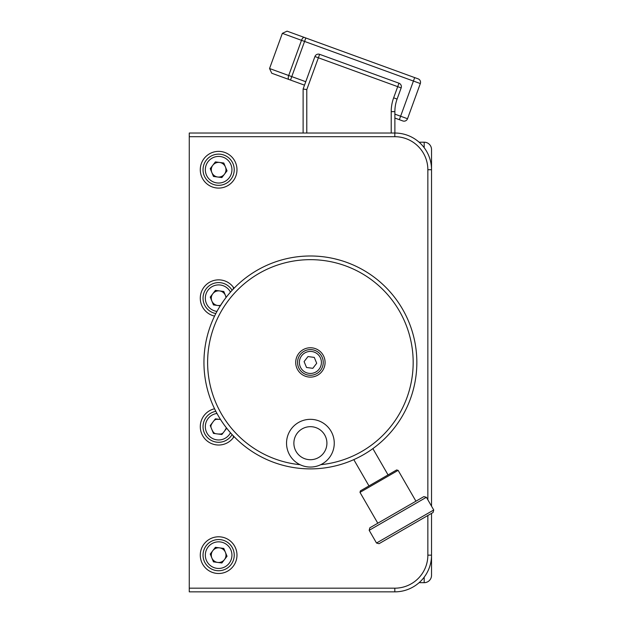 <?xml version="1.0" encoding="UTF-8"?>
<svg xmlns="http://www.w3.org/2000/svg" width="623" height="623" viewBox="0 0 623 623"><rect width="100%" height="100%" fill="white"/><g stroke="black" fill="none" stroke-linecap="round" stroke-linejoin="round"><path stroke-width="0.93" d="M216.282 290.863L219.117 290.863M218.151 434.013L220.986 434.013M233.314 437.689L233.314 435.851M233.314 289.025L233.314 287.187M211.376 167.12A7.71 7.71 0 0 0 210.948 170.367M212.747 174.705A7.71 7.71 0 0 0 215.34 176.698M219.997 177.321A7.71 7.71 0 0 0 223.018 176.068M225.884 172.345A7.71 7.71 0 0 0 226.313 169.098M217.263 162.144A7.71 7.71 0 0 0 214.242 163.397M211.376 295.59A7.71 7.71 0 0 0 210.948 298.838M224.521 293.231A7.71 7.71 0 0 0 221.928 291.237M217.263 290.614A7.71 7.71 0 0 0 214.242 291.868M211.376 424.061A7.71 7.71 0 0 0 210.948 427.308M212.747 431.646A7.71 7.71 0 0 0 215.34 433.639M219.997 434.262A7.71 7.71 0 0 0 223.018 433.008M225.884 429.286A7.71 7.71 0 0 0 226.274 427.666M217.263 419.084A7.71 7.71 0 0 0 214.242 420.338M211.376 552.531A7.71 7.71 0 0 0 210.948 555.778M212.747 560.116A7.71 7.71 0 0 0 215.34 562.11M219.997 562.733A7.71 7.71 0 0 0 223.018 561.479M225.884 557.756A7.71 7.71 0 0 0 226.313 554.517M224.521 550.171A7.71 7.71 0 0 0 221.928 548.178M217.263 547.555A7.71 7.71 0 0 0 214.242 548.808M303.121 88.98L314.926 56.529A3.668 3.668 0 0 1 319.63 54.333L398.969 83.209A3.668 3.668 0 0 1 401.157 87.913L397.092 99.08A36.702 36.702 0 0 0 394.881 111.634L394.881 133.026L303.121 133.026L303.121 88.98L306.789 89.626L306.789 133.026L189.267 133.026L189.267 588.182L394.818 588.182A33.035 33.035 0 0 0 427.853 555.148L427.853 515.501M433.063 512.495L379.018 543.7L376.51 543.03L433.733 509.988L433.063 512.495M369.174 530.313L369.844 527.806L423.881 496.601L426.389 497.279L369.174 530.313L376.51 543.03M360.086 492.326L398.136 470.357L415.938 501.196M360.483 490.823L396.633 469.952L398.136 470.357M431.529 513.383L431.529 575.333A7.344 7.344 0 0 1 424.185 582.676A7.344 7.344 0 0 0 431.529 575.333A7.344 7.344 0 0 1 424.185 582.676L419.1 582.676M419.1 142.2L424.185 142.2A7.344 7.344 0 0 1 431.529 149.543A7.344 7.344 0 0 0 424.185 142.2A7.344 7.344 0 0 1 431.529 149.543L431.529 506.172M218.634 151.381A18.355 18.355 0 0 0 200.279 169.729A18.355 18.355 0 0 0 218.634 188.084A18.355 18.355 0 0 0 236.981 169.729A18.355 18.355 0 0 0 218.634 151.381M234.053 288.254A18.355 18.355 0 0 0 200.396 296.159A18.355 18.355 0 0 0 214.569 316.102M214.569 408.774A18.355 18.355 0 0 0 218.634 445.024A18.355 18.355 0 0 0 234.053 436.622M218.634 536.792A18.355 18.355 0 0 0 200.279 555.148A18.355 18.355 0 0 0 218.634 573.495A18.355 18.355 0 0 0 236.981 555.148A18.355 18.355 0 0 0 218.634 536.792M394.818 136.694L394.818 133.026A36.702 36.702 0 0 1 431.529 169.729L427.853 169.729A33.035 33.035 0 0 0 394.818 136.694L189.267 136.694M427.853 555.148L431.529 555.148A36.702 36.702 0 0 1 394.818 591.85L189.267 591.85L189.267 588.182M300.309 464.813A23.861 23.861 0 0 0 332.02 453.279A23.861 23.861 0 0 0 320.487 421.569A23.861 23.861 0 0 0 288.776 433.102A23.861 23.861 0 0 0 300.309 464.813M303.409 458.162A16.517 16.517 0 0 0 325.362 450.18A16.517 16.517 0 0 0 317.38 428.227A16.517 16.517 0 0 0 295.427 436.209A16.517 16.517 0 0 0 303.409 458.162M339.457 260.032A106.447 106.447 0 0 1 340.921 260.461A106.447 106.447 0 0 0 339.543 260.056L334.465 258.747A106.447 106.447 0 0 1 339.457 260.032L335.929 259.098M340.921 260.461A106.447 106.447 0 0 1 342.564 260.967M416.842 362.43L416.826 364.548M416.795 365.779L416.779 366.184M416.795 359.113L416.826 360.46M416.771 366.347L416.81 365.148M338.826 465.023L337.214 465.451M341.591 464.213L340.259 464.61M340.119 464.649L341.505 464.236M347.696 262.742L351.341 264.183L347.696 262.742M347.611 462.165A106.447 106.447 0 0 1 346.178 462.694A106.447 106.447 0 0 0 347.112 462.352M348.607 461.791L349.262 461.534M317.45 256.224A106.447 106.447 0 0 0 316.718 256.178M330.704 257.945A106.447 106.447 0 0 0 329.98 257.805M367.741 272.757A106.447 106.447 0 0 0 367.126 272.368M413.594 336.319A106.447 106.447 0 0 0 413.407 335.61M416.047 349.464A106.447 106.447 0 0 0 415.962 348.732M416.842 362.804A106.447 106.447 0 0 0 416.842 362.072M415.962 376.144A106.447 106.447 0 0 0 416.047 375.412M413.407 389.266A106.447 106.447 0 0 0 413.594 388.557M396.726 424.707A106.447 106.447 0 0 1 396.298 425.307M329.98 467.071A106.447 106.447 0 0 0 330.704 466.931M316.718 468.698A106.447 106.447 0 0 0 317.45 468.652M416.842 362.477L416.818 360.055M416.842 362.384L416.818 364.821M228.252 430.135L229.607 431.747M228.493 430.431L225.713 426.926M226.827 428.367L225.588 426.771M219.514 307.014L223.836 300.488M220.659 305.184L220.324 305.714M221.04 304.585L222.606 302.233M220.433 305.543L218.151 305.543L220.526 305.395M221.547 303.814L219.615 306.851M220.799 419.918L221.336 420.743M227.115 296.143L228.15 294.858M347.65 262.727L345.461 261.933M339.737 464.766L341.108 464.361M338.865 465.007L336.56 465.622M227.13 296.12L227.66 295.466M416.795 365.662L416.842 362.298M310.394 255.991A106.447 106.447 0 0 1 416.842 362.438A106.447 106.447 0 0 1 310.394 468.885A106.447 106.447 0 0 1 203.947 362.438A106.447 106.447 0 0 1 310.394 255.991M306.158 468.8L309.296 468.878M320.736 464.696A102.779 102.779 0 0 0 413.041 357.259A102.779 102.779 0 0 0 310.394 259.659A102.779 102.779 0 0 0 207.747 357.259A102.779 102.779 0 0 0 300.06 464.696M310.394 347.759A14.679 14.679 0 0 0 295.715 362.438A14.679 14.679 0 0 0 310.394 377.117A14.679 14.679 0 0 0 325.081 362.438A14.679 14.679 0 0 0 310.394 347.759M282.351 33.346L269.549 68.522L288.698 75.5L301.501 40.316L282.351 33.346L287.055 31.15L418.126 78.856A3.668 3.668 0 0 1 420.323 83.56L407.52 118.744A3.668 3.668 0 0 1 402.808 120.94L394.881 118.051M304.507 85.156L271.745 73.234L269.549 68.522M394.881 114.141L400.62 116.228L413.423 81.052L304.569 41.43L305.831 37.98L302.576 36.796M212.677 155.314A15.598 15.598 0 0 1 233.049 163.779A15.598 15.598 0 0 1 224.591 184.151A15.598 15.598 0 0 1 204.212 175.686A15.598 15.598 0 0 1 212.677 155.314M217.668 177.01A7.344 7.344 0 0 0 225.417 166.933A7.344 7.344 0 0 0 215.831 162.946A7.344 7.344 0 0 0 217.668 177.01M213.463 176.449L210.231 168.615L215.394 161.894L223.797 163.008L227.037 170.85L221.866 177.571L213.463 176.449M215.838 313.548A15.598 15.598 0 0 1 212.677 283.784A15.598 15.598 0 0 1 232.099 290.326M217.668 305.48A7.344 7.344 0 0 0 220.604 305.278A7.344 7.344 0 0 1 211.851 301.002A7.344 7.344 0 0 1 219.6 290.925A7.344 7.344 0 0 1 225.417 295.403A7.344 7.344 0 0 0 215.831 291.416M220.254 305.823L213.463 304.92L210.231 297.085L215.394 290.365L223.797 291.486L226.204 297.303M225.954 297.63A7.344 7.344 0 0 0 225.417 295.403M232.099 434.55A15.598 15.598 0 0 1 204.212 432.627A15.598 15.598 0 0 1 215.838 411.328M226.71 428.219L221.866 434.511L213.463 433.398L210.231 425.556L215.394 418.835L220.55 419.52M212.677 540.725A15.598 15.598 0 0 1 233.049 549.19A15.598 15.598 0 0 1 224.591 569.562A15.598 15.598 0 0 1 204.212 561.097A15.598 15.598 0 0 1 212.677 540.725M215.394 547.313L223.797 548.427L227.037 556.261L221.866 562.982L213.463 561.868L210.231 554.034L215.394 547.313M221.438 561.93A7.344 7.344 0 0 1 211.851 557.951A7.344 7.344 0 0 1 215.831 548.357A7.344 7.344 0 0 1 225.417 552.344A7.344 7.344 0 0 1 221.438 561.93M212.03 558.395L213.448 560.848L212.03 558.395M218.151 562.483L220.986 562.483L218.151 562.483M224.747 559.236L226.165 556.783L224.747 559.236M225.23 551.892L223.813 549.439L225.23 551.892M219.117 547.804L216.282 547.804L219.117 547.804M212.513 551.051L211.096 553.512L212.513 551.051M212.03 429.925L213.448 432.378L212.03 429.925M224.747 430.766L226.165 428.313L224.747 430.766M219.117 419.334L216.282 419.334L219.117 419.334M212.513 422.581L211.096 425.042L212.513 422.581M225.23 294.952L223.813 292.499L225.23 294.952M212.513 294.111L211.096 296.571L212.513 294.111M211.29 298.207A7.344 7.344 0 0 0 211.851 301.002M212.03 172.984L213.448 175.437L212.03 172.984M218.151 177.072L220.986 177.072L218.151 177.072M224.747 173.825L226.165 171.364L224.747 173.825M219.117 162.393L216.282 162.393L219.117 162.393M212.513 165.64L211.096 168.101L212.513 165.64M211.29 169.729A7.344 7.344 0 0 0 218.634 177.072A7.344 7.344 0 0 0 225.417 166.933M219.6 162.455A7.344 7.344 0 0 0 215.831 162.946M305.488 350.562A12.849 12.849 0 0 1 322.27 357.532A12.849 12.849 0 0 1 315.3 374.314A12.849 12.849 0 0 1 298.526 367.344A12.849 12.849 0 0 1 305.488 350.562M307.972 356.558L314.272 357.4L316.702 363.271L312.824 368.318L306.524 367.477L304.094 361.605L307.972 356.558M394.881 111.634L391.213 111.634A40.378 40.378 0 0 1 393.65 97.819L397.708 86.659L318.376 57.783L306.789 89.626M391.213 133.026L391.213 111.634M319.63 54.333L318.376 57.783L314.926 56.529A3.668 3.668 0 0 1 319.63 54.333M398.969 83.209L397.708 86.659L401.157 87.913M397.092 99.08L393.65 97.819M424.185 577.171L424.185 582.676A7.344 7.344 0 0 0 431.529 575.333M424.185 147.706L424.185 142.2M427.853 499.81L427.853 169.729M394.818 591.85L394.818 588.182M399.366 119.678L400.62 116.228L407.52 118.744A3.668 3.668 0 0 1 402.808 120.94M288.979 79.503A3.668 1.635 110 0 1 288.698 75.5L291.766 76.613L290.513 80.063M304.297 37.427A3.668 1.635 110 0 0 301.501 40.316L304.569 41.43L291.766 76.613L305.761 81.706M418.126 78.856A3.668 3.668 0 0 1 420.323 83.56L413.423 81.052L414.677 77.602M223.712 182.033A13.309 13.309 0 0 0 230.931 164.651A13.309 13.309 0 0 0 213.549 157.432A13.309 13.309 0 0 0 206.338 174.814A13.309 13.309 0 0 0 223.712 182.033M230.471 292.132A13.309 13.309 0 0 0 205.442 299.975A13.309 13.309 0 0 0 216.983 311.407M216.983 413.47A13.309 13.309 0 0 0 206.338 431.755A13.309 13.309 0 0 0 230.471 432.744M223.712 567.444A13.309 13.309 0 0 0 230.931 550.062A13.309 13.309 0 0 0 213.549 542.843A13.309 13.309 0 0 0 206.338 560.225A13.309 13.309 0 0 0 223.712 567.444M314.599 372.616A11.012 11.012 0 0 0 320.572 358.233A11.012 11.012 0 0 0 306.189 352.26A11.012 11.012 0 0 0 300.216 366.643A11.012 11.012 0 0 0 314.599 372.616M426.389 497.279L433.733 509.988M360.39 490.877L359.993 492.38L377.795 523.219M353.802 459.634L368.972 485.924M372.873 448.622L388.051 474.913"/></g></svg>
